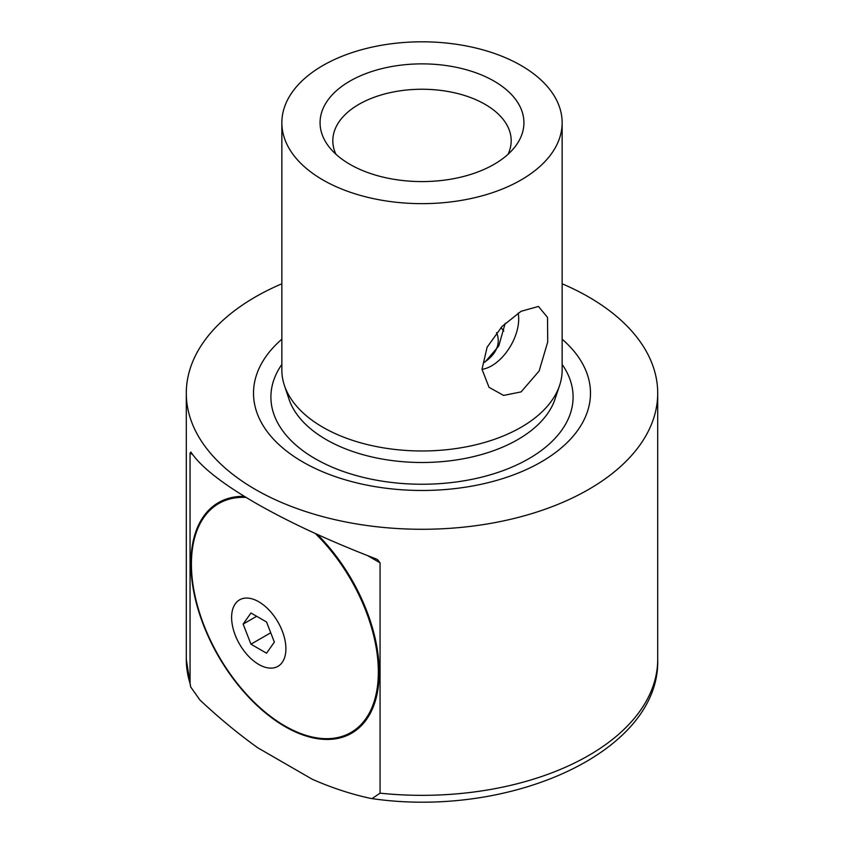 <?xml version="1.0" encoding="UTF-8"?>
<svg xmlns="http://www.w3.org/2000/svg" width="844" height="844" viewBox="0 0 844 844"><rect width="100%" height="100%" fill="white"/><g stroke="black" fill="none" stroke-linecap="round" stroke-linejoin="round"><path stroke-width="1.27" d="M380.064 793.17L371.993 798.624L370.231 798.308C351.22 794.204 331.945 787.885 312.407 779.328L257.715 747.763C238.071 733.668 218.796 717.727 199.891 699.961L190.649 686.9L190.058 683.471L190.058 453.101L190.902 452.067C200.555 466.616 222.035 483.559 255.331 502.897C289.091 522.278 329.192 540.877 375.612 558.717L377.479 559.583L380.064 562.811L380.064 793.17A235.708 136.084 0 0 0 657.708 659.259C660.588 751.941 510.356 818.722 371.993 798.614M281.854 339.204A168.494 97.282 0 0 0 315.15 468.42A168.494 97.282 0 0 0 541.141 461.984A168.494 97.282 0 0 0 562.146 339.204M562.146 122.728L562.146 370.062A140.146 80.918 180 0 1 559.614 385.392A140.146 80.918 180 0 1 521.096 427.275A140.146 80.918 180 0 1 322.904 427.275A140.146 80.918 180 0 1 284.386 385.392A140.146 80.918 180 0 1 281.854 370.062L281.854 122.728A140.146 80.918 180 0 1 368.364 47.971A140.146 80.918 180 0 1 521.096 65.505A140.146 80.918 180 0 1 562.146 122.728A140.146 80.918 180 0 1 475.636 197.485A140.146 80.918 180 0 1 322.904 179.941A140.146 80.918 180 0 1 281.854 122.728M521.096 391.901L503.615 395.425L489.035 387.322L481.998 369.261L487.115 347.179L502.106 326.396L521.096 311.278L538.483 306.456L547.524 317.418L547.724 341.947L539.126 371.012L521.096 391.901M496.546 332.652A57.339 33.106 180 0 1 498.255 340.67A57.339 33.106 180 0 1 483.57 362.793M335.944 154.262A89.19 51.495 180 0 1 332.81 140.748A89.19 51.495 180 0 1 387.871 93.167A89.19 51.495 180 0 1 485.068 104.329A89.19 51.495 180 0 1 511.19 140.748A89.19 51.495 180 0 1 508.056 154.262M349.922 164.337A101.924 58.848 180 0 1 328.949 146.75A101.924 58.848 180 0 1 364.197 74.251A101.924 58.848 180 0 1 494.078 81.119A101.924 58.848 180 0 1 515.051 146.75A101.924 58.848 180 0 1 349.922 164.337M481.998 369.324A38.223 22.071 120 0 0 491.672 365.811A38.223 22.071 120 0 0 518.153 313.082M258.749 664.439A38.391 22.166 -120 0 0 285.894 648.762A38.391 22.166 -120 0 0 258.749 601.751A38.391 22.166 -120 0 0 231.615 617.418A38.391 22.166 -120 0 0 258.749 664.439M246.068 497.411A132.191 76.319 -120 0 0 218.786 503.53A132.191 76.319 -120 0 0 198.53 609.452A132.191 76.319 -120 0 0 284.882 725.935A132.191 76.319 -120 0 0 350.977 732.486A132.191 76.319 -120 0 0 315.276 533.492M244.37 496.377A133.141 76.867 -120 0 0 218.49 502.602A133.141 76.867 -120 0 0 198.076 609.294A133.141 76.867 -120 0 0 285.061 726.621A133.141 76.867 -120 0 0 351.632 733.214A133.141 76.867 -120 0 0 317.365 534.442M223.048 500.302A133.141 76.867 -120 0 0 219.83 502.929M562.146 283.784A235.708 136.084 180 0 1 588.669 296.972A235.708 136.084 180 0 1 657.708 393.198A235.708 136.084 180 0 1 512.202 518.923A235.708 136.084 180 0 1 255.331 489.425A235.708 136.084 180 0 1 186.292 393.198A235.708 136.084 180 0 1 281.854 283.784M352.022 731.885A133.141 76.867 -120 0 0 355.904 730.408M266.556 653.203L274.353 642.105L266.556 621.996L250.953 612.987L243.146 624.085L250.953 644.194L266.556 653.203M270.734 632.768L250.953 644.194M256.66 616.278L243.146 624.085M505.166 323.379L498.762 346.008L485.068 361.992M500.935 327.63A89.19 51.495 180 0 1 503.794 331.059M284.386 385.392L288.964 399.085A135.483 78.228 0 0 0 382.3 459.062A135.483 78.228 0 0 0 517.805 439.576A135.483 78.228 0 0 0 555.035 399.085L559.614 385.392M281.854 364.418A151.097 87.227 0 0 0 338.676 469.781A151.097 87.227 0 0 0 528.84 458.693A151.097 87.227 0 0 0 562.146 364.418M190.649 686.9L186.292 659.259A235.708 136.084 0 0 0 190.058 683.471M380.064 562.811L367.625 555.626M192.654 454.599L190.058 453.101M359.111 727.781L350.977 732.486M657.708 659.259L657.708 393.198M186.292 659.259L186.292 393.198M226.93 498.836L218.786 503.53"/></g></svg>
